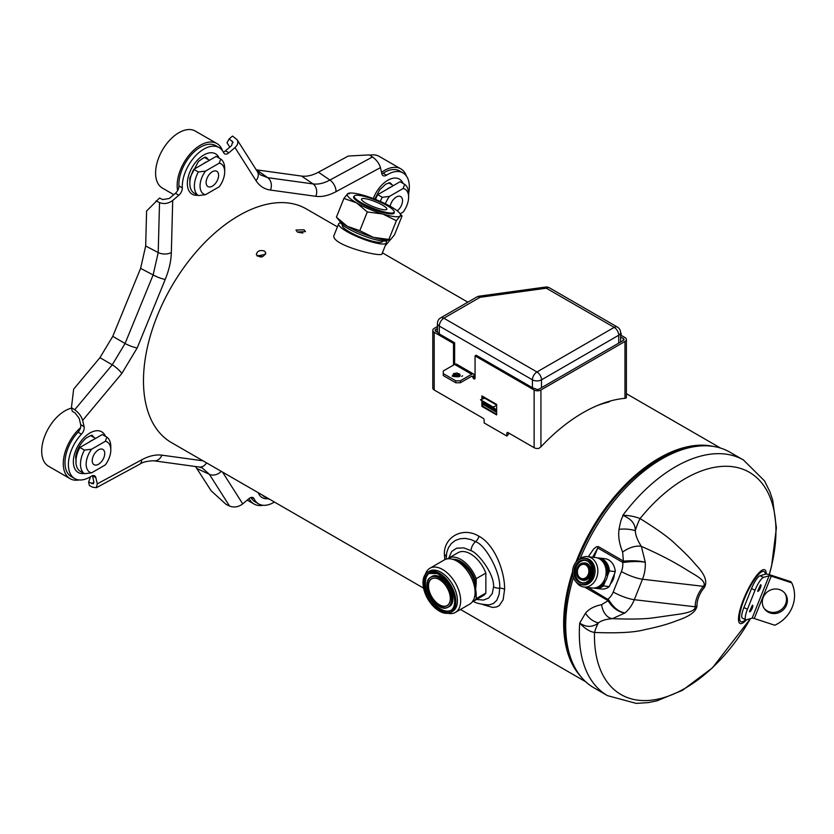 <?xml version="1.0" encoding="UTF-8"?>
<svg xmlns="http://www.w3.org/2000/svg" width="834" height="834" viewBox="0 0 834 834"><rect width="100%" height="100%" fill="white"/><g stroke="black" fill="none" stroke-linecap="round" stroke-linejoin="round"><path stroke-width="1.25" d="M460.107 375.905L459.857 374.205L456.949 372.986L453.54 373.632L452.56 375.905M475.067 592.223A25.01 14.439 -120 0 0 475.067 592.025A25.01 14.439 -120 0 0 457.386 561.397L457.386 561.397A25.01 14.439 -120 0 0 457.22 561.292M447.952 613.303A25.5 14.72 -120 0 0 455.374 612.417L469.792 604.087A25.5 14.72 -120 0 0 475.067 592.421A25.5 14.72 -120 0 0 457.042 561.199L457.042 561.199A25.5 14.72 -120 0 0 444.293 559.937L429.875 568.256A25.5 14.72 -120 0 0 425.403 574.24M455.374 612.417A25.5 14.72 -120 0 0 455.374 582.976A25.5 14.72 -120 0 0 429.875 568.256M427.811 572.093L429.406 571.175A23.206 13.396 60 0 1 447.285 577.389A23.206 13.396 60 0 1 457.418 600.751A23.206 13.396 60 0 1 452.612 611.374L451.017 612.292A23.206 13.396 -120 0 0 455.823 601.668A23.206 13.396 -120 0 0 439.414 573.239A23.206 13.396 -120 0 0 427.811 572.093A23.206 13.396 -120 0 0 423.005 582.716A23.206 13.396 -120 0 0 423.005 582.778M439.362 611.103A23.206 13.396 -120 0 0 439.414 611.134A23.206 13.396 -120 0 0 451.017 612.292M455.593 601.668A23.05 13.302 -120 0 0 439.299 573.438A23.05 13.302 -120 0 0 423.005 582.851A23.05 13.302 -120 0 0 439.299 611.072A23.05 13.302 -120 0 0 455.593 601.668M450.318 598.614A15.575 8.997 -120 0 0 439.299 579.536L439.299 579.536A15.575 8.997 -120 0 0 428.29 585.895A15.575 8.997 -120 0 0 439.299 604.973A15.575 8.997 -120 0 0 450.318 598.614M439.362 579.567A15.419 8.903 -120 0 0 431.71 578.838A15.419 8.903 -120 0 0 428.509 585.895A15.419 8.903 -120 0 0 435.244 601.408A15.419 8.903 -120 0 0 447.128 605.547A15.419 8.903 -120 0 0 450.318 598.551M447.535 558.832A24.895 14.376 60 0 1 448.431 558.238L458.085 552.671A24.895 14.376 60 0 1 485.857 573.094L485.857 593.068L476.204 598.635L476.204 593.516A22.487 12.979 60 0 1 474.567 597.05M472.367 601.835A24.895 14.376 -120 0 0 473.326 601.356L482.98 595.789A24.895 14.376 -120 0 0 485.857 593.068M473.326 601.356A24.895 14.376 -120 0 0 476.204 598.635M452.789 559.322A22.487 12.979 60 0 1 476.204 583.79L476.204 578.66A24.895 14.376 60 0 0 448.431 558.238M476.204 583.79L475.641 588.981L476.204 593.516M485.857 573.094L476.204 578.66M610.509 400.966L608.497 402.124A134.9 77.885 120 0 0 597.154 405.626M496.647 414.248L482.459 406.054L483.022 403.76L496.647 411.631M482.459 404.083L496.647 412.288M302.878 233.03L297.717 232.175M265.566 254.307L257.112 256.048M423.589 588.158L171.418 442.573A134.9 77.885 -60 0 1 171.418 286.802A134.9 77.885 -60 0 1 306.318 208.917L337.426 226.869M713.424 446.43A134.9 77.885 120 0 0 575.919 562.272M572.531 571.863A134.9 77.885 120 0 0 580.673 676.374M264.399 251.034L265.775 252.775C263.502 257.57 260.364 258.217 256.34 254.724C257.101 251.013 259.791 249.783 264.399 251.034M304.035 229.777L305.463 231.633L297.373 231.988L295.955 230.048L304.035 229.777M482.803 604.577L492.592 607.433L496.637 606.954L499.326 605.547L503.142 599.761L504.601 589.304C504.977 573.01 495.5 545.102 478.935 536.21C462.307 526.108 443.49 537.596 444.407 554.558L444.845 559.645M385.704 240.911A25.698 5.077 -158.2 0 1 386.351 242.923L381.951 253.932C382.014 257.748 328.502 244.602 334.236 234.844L338.646 223.835A25.698 5.077 -158.2 0 1 340.501 222.824M508.573 432.94L508.573 434.045A134.9 77.885 120 0 0 506.874 436.067L484.158 422.953L484.158 420.148A1.605 0.928 60 0 0 483.022 418.188L434.191 389.989A4.816 2.783 180 0 1 432.783 388.029L432.783 330.327A4.816 2.783 0 0 0 434.191 332.297L453.498 343.441L454.634 342.784L439.299 333.934A6.422 3.711 180 0 1 437.673 332.339L435.828 331.275A2.314 1.334 0 0 1 435.15 330.327A2.314 1.334 0 0 1 435.828 329.388L435.828 331.275M624.968 398.318L624.968 341.471A4.816 2.783 0 0 0 626.386 339.511L626.386 397.203A4.816 2.783 180 0 1 626.219 397.922L624.968 398.318A152.57 88.081 -60 0 0 540.932 446.836L538.774 448.411A4.816 2.783 180 0 1 534.125 447.691L534.125 389.989L475.067 355.899L476.204 355.242L532.415 387.695A6.422 3.711 180 0 0 535.188 388.634L535.897 389.051A2.314 1.334 0 0 0 539.171 389.051L623.332 340.449A2.314 1.334 0 0 0 624.009 339.511A2.314 1.334 0 0 0 623.332 338.562L620.611 336.988M483.022 403.76L483.022 401.946M483.022 398.819L483.022 396.546M496.647 405.074L484.721 398.183L480.52 399.757L484.721 403.437L496.647 410.318M481.885 400.946L481.885 406.387L496.647 414.905L496.647 404.417L481.885 395.889L481.885 399.246M437.423 328.46L435.828 329.388M475.067 355.899L475.067 378.188A1.605 0.928 60 0 1 473.941 376.228L473.941 374.257A4.014 2.314 120 0 0 473.67 374.059A4.014 2.314 120 0 0 471.669 374.257L454.634 364.427L454.634 342.784M440.633 317.879A6.422 3.711 -120 0 1 443.844 318.202L536.96 371.964L614.189 327.376L546.312 288.199L480.03 297.311L443.844 318.202A6.422 3.711 120 0 0 439.299 326.063L532.415 379.824A6.422 3.711 0 0 0 541.506 379.824L618.724 335.247A6.422 3.711 0 0 0 620.611 332.62A6.422 6.422 0 0 0 617.4 327.064L549.523 287.876A6.422 6.422 0 0 0 545.436 287.073L479.154 296.185A6.422 6.422 0 0 0 476.819 296.987L440.633 317.879A6.422 6.422 0 0 0 437.423 323.446A6.422 3.711 0 0 0 439.299 326.063L439.299 333.934M541.506 387.695L541.506 379.824A6.422 3.711 60 0 0 536.96 371.964A6.422 3.711 120 0 0 532.415 379.824L532.415 387.695M549.523 287.876A6.422 3.711 -60 0 0 546.312 288.199A6.422 1.22 -97.8 0 0 545.436 287.073M618.724 343.118L618.724 335.247A6.422 3.711 60 0 0 614.189 327.376A6.422 3.711 -60 0 1 617.4 327.064M496.647 405.616L493.019 406.971L496.647 410.151M480.52 399.757L493.019 406.971M473.67 374.059L456.636 364.218A4.014 2.314 -60 0 0 454.634 364.427L443.271 370.974L443.271 375.571L455.771 382.775L460.305 382.775L471.669 376.228A1.605 0.928 -60 0 1 472.471 376.144A1.605 0.928 -60 0 1 472.805 376.874A1.605 0.928 -120 0 0 473.503 378.49A1.605 0.928 -120 0 0 474.744 378.928A1.605 0.928 -120 0 0 475.067 378.188M460.305 382.775L460.305 380.815L471.669 374.257M481.885 406.387L482.459 406.054M173.795 194.676L162.411 188.109A32.922 19.005 -60 0 1 155.593 173.034A32.922 19.005 -60 0 1 169.959 139.903A32.922 19.005 -60 0 1 195.333 131.084L216.903 143.542A32.922 19.005 -60 0 1 222.501 150.725M178.903 185.888L182.312 187.848A30.514 17.618 -60 0 1 195.041 156.365A30.514 17.618 -60 0 1 219.113 147.587L215.704 145.627A30.514 17.618 -60 0 0 191.632 154.394A30.514 17.618 -60 0 0 178.903 185.888A6.422 3.711 -60 0 1 177.632 190.569A32.922 19.005 -60 0 1 177.162 185.492A32.922 19.005 -60 0 1 191.539 152.361A32.922 19.005 -60 0 1 216.903 143.542M198.336 171.96L205.487 171.106A17.42 10.06 120 0 0 205.487 194.708L198.336 195.563A21.444 12.374 -60 0 1 198.336 171.96L193.79 169.333L203.11 163.954A14.699 8.486 -60 0 1 206.863 161.786L216.183 156.406L220.729 159.033A21.444 12.374 -60 0 1 224.69 168.541L224.69 171.825A17.42 10.06 120 0 0 219.248 163.162L220.729 159.033M203.11 163.954L206.863 161.786M205.487 171.106L219.248 163.162M205.487 194.708L219.248 186.764A17.42 10.06 120 0 0 224.69 171.825M198.336 195.563L193.79 192.935A21.444 12.374 -60 0 1 193.79 169.333M218.612 175.328A8.83 5.098 -60 0 1 214.755 184.22A8.83 5.098 -60 0 1 207.947 186.587A8.83 5.098 -60 0 1 206.123 182.542A8.83 5.098 -60 0 1 209.98 173.649A8.83 5.098 -60 0 1 216.788 171.283A8.83 5.098 -60 0 1 218.612 175.328M369.785 155.239A32.922 19.005 -60 0 1 379.251 156.406L400.831 168.864A32.922 19.005 -60 0 1 406.419 176.047M381.534 172.325A32.922 19.005 -60 0 1 400.831 168.864M383.15 173.201L386.559 175.161A30.514 17.618 -60 0 1 403.031 172.919L399.622 170.949A30.514 17.618 -60 0 0 383.15 173.201A6.422 3.711 -60 0 1 381.878 173.806M380.325 201.432A21.444 12.374 -60 0 1 382.253 197.283L377.708 194.656L387.028 189.276A14.699 8.486 -60 0 1 390.781 187.108L400.101 181.729L404.646 184.356A21.444 12.374 -60 0 1 408.608 193.863L408.608 197.147A17.42 10.06 120 0 0 403.166 188.484L404.646 184.356M387.028 189.276L390.781 187.108M382.253 197.283L389.405 196.428L403.166 188.484M400.216 213.785L403.166 212.086A17.42 10.06 120 0 0 408.608 197.147M375.55 199.441A21.444 12.374 -60 0 1 377.708 194.656M389.405 196.428A17.42 10.06 120 0 0 385.433 203.798M390.176 206.279A8.83 5.098 -60 0 1 394.513 198.367A8.83 5.098 -60 0 1 400.706 196.605A8.83 5.098 -60 0 1 402.53 200.65A8.83 5.098 -60 0 1 397.234 210.846M263.033 505.268A32.922 19.005 -60 0 1 254.016 504.007A32.922 19.005 -60 0 1 249.105 498.503M274.438 502.047A30.514 17.618 -60 0 1 258.623 503.892L255.214 501.922A30.514 17.618 -60 0 1 251.013 497.491M269.069 498.951L268.36 499.013A21.444 12.374 -60 0 1 266.922 497.71M268.36 499.013L263.825 496.386A21.444 12.374 -60 0 1 262.387 495.094M79.115 479.946A32.922 19.005 -60 0 1 70.098 478.685L48.518 466.227A32.922 19.005 -60 0 1 41.7 451.163A32.922 19.005 -60 0 1 71.536 408.139M70.098 478.685A32.922 19.005 -60 0 1 63.28 463.621A32.922 19.005 -60 0 1 80.533 427.686A6.422 3.711 -60 0 1 78.042 432.2L81.451 434.17A30.514 17.618 -60 0 0 74.706 478.57L71.297 476.6A30.514 17.618 -60 0 1 78.042 432.2M84.442 450.089L91.594 449.234A17.42 10.06 120 0 0 91.594 472.836L84.442 473.691A21.444 12.374 -60 0 1 84.442 450.089L79.897 447.462L89.228 442.083A14.699 8.486 -60 0 1 92.97 439.914L102.301 434.535L106.835 437.152A21.444 12.374 -60 0 1 110.797 446.67L110.797 449.943A17.42 10.06 120 0 0 105.365 441.29L106.835 437.152M89.228 442.083L92.97 439.914M91.594 449.234L105.365 441.29M91.594 472.836L105.365 464.892A17.42 10.06 120 0 0 110.797 449.943M84.442 473.691L79.897 471.064A21.444 12.374 -60 0 1 79.897 447.462M104.73 453.456A8.83 5.098 -60 0 1 100.872 462.338A8.83 5.098 -60 0 1 94.065 464.705A8.83 5.098 -60 0 1 92.23 460.67A8.83 5.098 -60 0 1 96.087 451.778A8.83 5.098 -60 0 1 102.895 449.411A8.83 5.098 -60 0 1 104.73 453.456M258.623 503.892A30.514 17.618 -60 0 1 254.057 498.742A6.422 3.711 -60 0 0 253.098 497.658A6.422 3.711 -60 0 0 248.845 498.722L242.736 503.903L222.501 472.065M203.037 460.827L161.932 455.166C155.718 454.363 148.984 455.906 141.717 459.805L97.286 483.876L95.847 477.653A6.422 3.711 -60 0 0 94.638 475.849A6.422 3.711 -60 0 0 91.177 476.318A30.514 17.618 -60 0 1 74.706 478.57M80.533 427.686A6.422 3.711 -60 0 0 80.669 424.662L79.23 418.449L75.258 413.122L72.245 411.204L71.432 407.69L74.695 409.775C78.719 412.642 81.367 416.197 82.639 420.409L84.078 426.633A6.422 3.711 -60 0 1 81.451 434.17M82.639 420.409L121.806 373.517L137.183 347.945L165.247 279.4C169.052 270.039 171.085 261.094 171.335 252.546L172.711 200.452L178.81 195.271A6.422 3.711 -60 0 0 182.312 187.848M219.113 147.587A30.514 17.618 -60 0 1 223.679 152.737A6.422 3.711 -60 0 0 224.638 153.821A6.422 3.711 -60 0 0 228.891 152.768L234.99 147.587L256.017 180.665C259.489 186.045 264.315 189.182 270.477 190.069L315.805 196.313C322.007 197.126 328.752 195.573 336.019 191.674L380.45 167.613L381.889 173.826A6.422 3.711 -60 0 0 383.098 175.64A6.422 3.711 -60 0 0 386.559 175.161M403.031 172.919A30.514 17.618 -60 0 1 408.608 193.769M234.99 147.587C237.836 144.97 238.534 142.353 237.117 139.737L232.53 136.067L229.089 138.986L232.644 141.697L231.591 145.616L225.482 150.798A6.422 3.711 -60 0 1 223.314 152.028M95.847 477.653L92.47 475.703L93.877 481.906L93.418 483.824L88.602 482.073L89.415 485.576L92.564 487.192L96.369 487.702L97.286 483.876M177.632 190.569A6.422 3.711 -60 0 1 175.411 193.3L169.302 198.482L162.713 199.566L159.534 198.033L146.596 211.012L145.679 245.988L140.602 268.371L112.767 336.342L99.944 357.661L73.653 389.144L71.432 407.69M394.565 234.646L395.274 232.874M229.798 147.138L227.015 142.75L229.089 138.986M256.236 169.823L301.574 176.068C306.745 176.735 312.364 175.453 318.421 172.211L348.247 156.052L369.243 154.895L372.496 156.969C376.52 159.847 379.178 163.391 380.45 167.613M242.736 503.903C238.451 507.051 234.052 507.77 229.548 506.061L226.129 504.403L211.169 490.809L195.542 466.529M229.548 506.061L209.386 474.327L202.193 467.895M90.531 476.725L88.602 482.073M74.695 409.775L112.246 364.802L125.069 343.493L112.767 336.342M137.183 347.945A9.633 1.804 22.3 0 1 125.069 343.493L153.133 274.949L158.21 252.566L145.679 245.988M171.335 252.546A9.633 5.39 1.5 0 1 158.21 252.566L159.523 202.61C164.027 204.32 168.416 203.6 172.711 200.452M159.523 202.61L156.094 200.952M260.312 174.796L267.724 177.673L256.622 169.886M270.477 190.069A9.633 7.662 97.8 0 0 267.724 177.673L313.052 183.918C318.234 184.606 323.853 183.313 329.889 180.05L318.421 172.211M610.311 584.04A13.49 10.686 -83.4 0 0 613.219 579.421A13.49 10.686 -83.4 0 0 614.408 573.802M750.454 618.64L712.444 667.826L682.452 690.312L657.056 700.81L648.404 702.582L636.217 703.396L607.496 695.639A136.025 78.532 -60 0 1 579.713 623.102C584.707 628.513 589.638 631.63 594.496 632.464C617.879 633.371 634.559 632.453 644.536 629.701C657.87 627.001 668.785 623.936 677.271 620.496C689.749 616.336 696.327 611.437 696.995 605.797A18.692 10.79 -60 0 1 704.24 587.699A32.119 8.163 40.7 0 1 703.396 586.333C706.002 583.289 702.426 579.015 692.668 573.521C681.159 566.505 669.587 558.759 641.367 546.385A16.065 7.986 152.9 0 0 622.644 552.087L623.384 561.032A9.633 5.567 -60 0 0 622.748 562.418L623.853 562.408A9.633 5.098 -97.5 0 1 623.832 561.126C631.932 560.406 639.084 560.761 645.266 562.199A32.119 25.447 96.6 0 1 642.493 579.244A16.065 3.169 -158.2 0 1 621.403 571.551L613.219 592.015A16.065 12.718 96.6 0 1 608.122 598.979A9.633 5.567 120 0 0 607.642 600.386L607.986 600.741C612.844 608.111 618.505 612.177 624.958 612.959C618.828 611.885 613.449 607.569 608.81 600A9.633 3.148 150.3 0 0 607.986 600.741L601.606 604.66A16.065 10.915 84.8 0 0 612.448 618.651L624.958 612.959A32.119 25.447 96.6 0 0 634.309 599.709L695.202 606.798A21.131 12.197 -60 0 1 703.396 586.333L642.493 579.244L634.309 599.709A16.065 3.169 -158.2 0 1 613.219 592.015M696.995 605.797A32.119 18.911 -1 0 0 695.202 606.798C695.473 610.019 690.323 612.448 679.752 614.085L652.428 617.973C643.295 619.12 629.972 619.349 612.448 618.651C605.859 619.193 601.189 620.611 598.437 622.904C592.734 627.439 586.49 627.502 579.713 623.102L585.489 613.209A16.065 11.238 45.5 0 0 598.437 622.904A32.119 10.561 94.7 0 0 594.496 632.464A128.332 74.09 120 0 0 649.822 700.351A128.332 74.09 120 0 0 750.412 618.651M608.81 600L588.272 587.522M585.489 613.209C588.898 609.029 594.277 606.172 601.606 604.66M746.43 619.818A29.555 7.047 -65.4 0 1 743.594 599.219A29.555 7.047 -65.4 0 1 758.304 573.479A29.555 7.047 -65.4 0 1 766.269 574.063M704.24 587.699C707.837 581.892 704.959 574.178 695.598 564.555C690.99 558.947 684.495 552.327 676.103 544.696C670.056 538.472 658.047 529.767 640.064 518.571A32.119 13.188 -60.1 0 0 635.331 530.705A16.065 6.286 -176.4 0 0 619.026 529.381C618.057 536.179 619.255 543.747 622.644 552.087M619.026 529.381C621.455 515.965 622.758 518.008 622.852 515.287C629.628 518.477 635.216 522.115 635.331 530.705C635.425 535.074 637.437 540.296 641.367 546.385L645.266 562.199C639.084 561.261 631.943 561.334 623.853 562.408M769.188 574.605A128.332 74.09 120 0 0 744.991 470.084A128.332 74.09 120 0 0 640.064 518.571C634.757 516.486 629.024 515.381 622.852 515.276M592.64 557.227L597.749 547.98L593.985 557.383M588.293 556.726L593.714 548.939L596.519 546.729L598.374 546.604A9.633 5.567 120 0 0 597.749 547.98L622.748 562.418A16.065 12.718 96.6 0 1 621.403 571.551M580.13 558.634A136.025 78.532 -60 0 1 729.896 452.164L743.521 460.034L764.538 480.926L769.918 491.81L772.701 500.098L776.391 527.849L771.554 566.255L769.282 574.626M607.496 695.639L593.871 687.769A136.025 78.532 -60 0 1 573.406 577.472M760.003 575.762L763.548 577.389A12.844 3.065 114.6 0 0 755.051 590.201L747.452 609.206A12.844 3.065 114.6 0 0 745.909 619.756L742.364 618.14A12.844 3.065 -65.4 0 1 743.907 607.579L751.507 588.575A12.844 3.065 -65.4 0 1 760.003 575.762L765.56 574.126A7.225 1.428 21.8 0 1 770.376 574.97L790.861 581.684L791.727 582.841A32.119 29.961 -36.8 0 1 774.765 625.229L754.28 618.515L771.241 576.127L791.727 582.841M763.548 577.389L769.104 575.752A3.211 0.636 -158.2 0 1 771.241 576.127M745.909 619.756A12.844 3.065 114.6 0 0 746.586 619.777L752.143 618.14A3.211 0.636 -158.2 0 1 754.28 618.515M770.157 612.98A12.844 11.989 143.2 0 0 784.658 608.278A12.844 11.989 143.2 0 0 785.128 593.589A12.844 11.989 143.2 0 0 779.519 589.586A12.844 11.989 143.2 0 0 765.028 594.277A12.844 11.989 143.2 0 0 764.549 608.976A12.844 11.989 143.2 0 0 770.157 612.98M764.132 608.382A12.844 11.989 143.2 0 0 769.292 611.812A12.844 11.989 143.2 0 0 783.553 607.423A12.844 11.989 143.2 0 0 784.679 593.026M402.03 215.985L400.132 216.016A28.648 5.661 -158.2 0 1 382.764 213.994A28.648 5.661 -158.2 0 1 356.535 202.85A28.648 5.661 -158.2 0 1 347.674 193.738A28.648 5.661 -158.2 0 1 349.707 193.071A28.648 5.661 -158.2 0 1 365.042 195.761A28.648 5.661 -158.2 0 1 391.271 206.895A28.648 5.661 -158.2 0 1 399.569 213.014L402.03 215.985L394.545 234.708L390.771 239.4L388.873 239.441L389.707 239.963L388.738 240.067A28.648 5.661 -158.2 0 1 373.403 237.377A28.648 5.661 -158.2 0 1 347.184 226.243A28.648 5.661 -158.2 0 1 338.885 220.124L336.415 217.163L343.91 198.429L347.674 193.738L349.582 193.697M399.569 213.014A28.648 5.661 -158.2 0 1 400.132 216.016L396.369 220.708L388.873 239.441L373.403 237.377L359.808 230.664L347.184 226.243L336.415 217.163M396.369 220.708L382.764 213.994L367.304 211.94L356.535 202.85L343.91 198.429M367.304 211.94L359.808 230.664M394.159 212.19A21.84 4.316 -158.2 0 1 394.18 212.993A21.84 4.316 -158.2 0 1 389.353 213.796A21.84 4.316 -158.2 0 1 366.095 206.175A21.84 4.316 -158.2 0 1 353.626 196.761A21.84 4.316 -158.2 0 1 354.2 196.198M446.367 555.277L446.273 557.644A8.027 4.639 -0 0 0 446.273 557.654A8.027 4.639 -0 0 1 446.284 557.393L446.795 552.358L448.515 547.531L451.402 543.487L455.333 540.474L460.107 538.733L465.403 538.399L470.897 539.556L475.568 541.693C485.075 544.435 500.953 572.124 499.702 588.22L499.118 594.392L496.793 600.282L493.447 603.524L488.985 604.89C480.384 604.337 474.973 602.972 472.763 600.793M569.059 652.688A133.294 76.957 -60 0 1 572.687 574.553M577.597 560.573A133.294 76.957 -60 0 1 687.112 448.223M387.278 240.129A25.531 5.046 -158.2 0 1 372.277 238.795A25.531 5.046 -158.2 0 1 348.195 228.652A25.531 5.046 -158.2 0 1 339.907 221.177M342.545 224.878L342.367 225.326A21.684 4.285 21.8 0 0 360.903 237.356A21.684 4.285 21.8 0 0 382.629 241.433L382.806 240.984M386.351 242.923A25.698 5.077 -158.2 0 1 380.669 243.872A25.698 5.077 -158.2 0 1 353.314 234.907A25.698 5.077 -158.2 0 1 338.646 223.835M389.415 212.931A21.517 4.253 21.8 0 0 394.18 212.138A21.517 4.253 21.8 0 0 381.889 202.87A21.517 4.253 21.8 0 0 358.974 195.364A21.517 4.253 21.8 0 0 354.221 196.146A21.517 4.253 21.8 0 0 366.512 205.425A21.517 4.253 21.8 0 0 389.415 212.931M383.849 209.72A13.646 2.7 21.8 0 0 386.872 209.219A13.646 2.7 21.8 0 0 379.074 203.34A13.646 2.7 21.8 0 0 364.541 198.575A13.646 2.7 21.8 0 0 361.518 199.076A13.646 2.7 21.8 0 0 369.316 204.956A13.646 2.7 21.8 0 0 383.849 209.72M508 432.606L506.874 433.263A1.605 0.928 60 0 1 507.197 432.533A1.605 0.928 60 0 1 508 432.606L534.125 447.691M506.874 433.263L506.874 436.067M453.498 365.073L453.498 343.441M459.065 376.488A3.617 2.085 0 0 0 453.779 376.384A3.617 2.085 0 0 0 453.613 376.488M455.771 382.775L455.771 380.815L460.305 380.815M443.271 373.601L455.771 380.815M437.423 326.501L434.191 328.367A4.816 2.783 0 0 0 432.783 330.327M626.386 339.511A4.816 2.783 0 0 0 624.968 337.541L620.611 335.018M624.968 341.471L540.932 389.989A4.816 2.783 0 0 1 534.125 389.989M620.611 333.506L621.111 333.214L621.111 335.31M585.76 564.941A7.225 5.723 -83.4 0 0 583.967 564.347A7.225 5.723 -83.4 0 0 577.649 569.695A7.225 5.723 -83.4 0 0 580.495 578.098A7.225 5.723 -83.4 0 0 582.288 578.702A7.225 5.723 -83.4 0 0 588.241 574.47A7.225 5.723 -83.4 0 0 585.76 564.941M585.718 564.785A7.391 5.848 -83.4 0 0 577.806 568.496A7.391 5.848 -83.4 0 0 580.339 578.233A7.391 5.848 -83.4 0 0 588.251 574.522A7.391 5.848 -83.4 0 0 585.718 564.785M613.887 575.137A13.094 10.373 96.6 0 1 613.584 576.878L613.199 576.826A13.094 10.373 96.6 0 1 611.374 581.381L611.76 581.423A13.094 10.373 96.6 0 1 610.874 582.716M615.284 571.613L609.435 570.936A15.252 12.083 -83.4 0 0 599.125 558.029L604.963 558.707A15.252 12.083 96.6 0 1 615.284 571.613L613.574 576.284M609.435 570.936L607.621 575.481A13.25 10.498 96.6 0 1 605.265 581.371L603.451 585.916L609.289 586.594L611.364 581.851M609.289 586.594A15.252 12.083 96.6 0 1 601.429 589.013L595.591 588.335A15.252 12.083 -83.4 0 0 603.451 585.916M613.199 576.826L611.374 581.381M599.125 558.029A15.252 12.083 -83.4 0 0 597.519 557.977M594.016 588.012A15.252 12.083 -83.4 0 0 595.591 588.335M583.915 587.011L592.182 587.98A15.293 12.114 -83.4 0 0 604.775 579.025A15.293 12.114 -83.4 0 0 599.531 558.863A15.293 12.114 -83.4 0 0 595.726 557.592L587.449 556.622A15.293 12.114 96.6 0 1 591.254 557.894A15.293 12.114 96.6 0 1 597.269 575.7A15.293 12.114 96.6 0 1 583.915 587.011A15.293 12.114 96.6 0 1 580.11 585.739A15.293 12.114 96.6 0 1 576.273 582.111M578.89 559.635A15.293 12.114 96.6 0 1 587.449 556.622M584.665 558.28L586.031 558.436A13.334 10.561 96.6 0 1 589.346 559.551A13.334 10.561 96.6 0 1 594.579 575.053A13.334 10.561 96.6 0 1 582.945 584.915L581.59 584.759A13.334 10.561 -83.4 0 0 592.557 576.961A13.334 10.561 -83.4 0 0 587.98 559.395A13.334 10.561 -83.4 0 0 584.665 558.28A13.334 10.561 -83.4 0 0 572.635 570.3A13.334 10.561 -83.4 0 0 581.59 584.759M587.824 559.52A13.167 10.435 -83.4 0 0 573.719 566.13A13.167 10.435 -83.4 0 0 578.233 583.498A13.167 10.435 -83.4 0 0 592.338 576.888A13.167 10.435 -83.4 0 0 587.824 559.52M439.362 574.459A21.684 12.52 -120 0 0 428.572 573.417A21.684 12.52 -120 0 0 424.089 583.341A21.684 12.52 -120 0 0 433.544 605.161A21.684 12.52 -120 0 0 450.256 610.968A21.684 12.52 -120 0 0 454.749 601.147L454.749 601.283A21.84 12.614 -120 0 0 454.749 601.178A21.684 12.52 -120 0 0 454.749 601.106M450.808 610.613A21.684 12.52 60 0 1 434.316 604.108A21.684 12.52 60 0 1 425.215 582.685A21.684 12.52 60 0 1 429.156 573.114M451.486 610.071A21.517 12.427 60 0 1 434.879 604.379A21.517 12.427 60 0 1 425.444 582.685A21.517 12.427 60 0 1 429.958 572.802M430.855 577.201A17.42 10.06 60 0 1 444.595 580.255A17.42 10.06 60 0 1 452.987 598.583A17.42 10.06 60 0 1 448.119 607.1M439.362 606.255A17.264 9.966 -120 0 0 448.046 607.142C437.36 614.543 419.033 582.789 430.782 577.243L431.918 576.586A17.264 9.966 60 0 1 445.22 581.215A17.264 9.966 60 0 1 452.758 598.583A17.264 9.966 60 0 1 449.182 606.485L448.046 607.142A17.264 9.966 -120 0 0 451.621 599.396A17.264 9.966 -120 0 0 451.621 599.239A17.264 9.966 -120 0 0 444.084 581.861A17.264 9.966 -120 0 0 430.782 577.243A17.264 9.966 -120 0 0 427.206 585.145A17.264 9.966 -120 0 0 427.206 585.207M456.083 560.667A21.684 12.52 60 0 1 475.641 588.981A21.684 12.52 60 0 1 475.046 593.516M476.819 296.987A6.422 3.711 -120 0 1 480.03 297.311A6.422 1.22 -97.8 0 0 479.154 296.185M471.669 376.228L472.805 376.874L473.941 376.228M387.529 240.129L386.215 241.704M373.298 198.565A23.331 13.469 -60 0 1 388.78 179.748A23.331 13.469 -60 0 1 403.103 183.459M84.078 473.472A23.488 13.563 -60 0 1 74.289 467.54A23.488 13.563 -60 0 1 73.799 465.862A23.488 13.563 -60 0 1 85.11 436.609A23.488 13.563 -60 0 1 105.491 436.38M267.797 498.68A23.331 13.469 -60 0 1 258.311 492.738M197.762 195.229A23.331 13.469 -60 0 1 187.358 183.157A23.331 13.469 -60 0 1 198.388 159.2A23.331 13.469 -60 0 1 200.077 157.657A23.331 13.469 -60 0 1 219.186 158.137M257.456 255.433A71.734 41.419 -60 0 1 262.356 256.799M189.85 182.438L189.85 177.903L198.336 161.598C208.542 153.956 204.789 158.752 206.019 157.417L206.019 157.417A15.46 8.924 -60 0 1 208.031 159.461M251.68 497.366L254.057 498.742M221.25 471.346A9.633 7.537 -32.4 0 1 209.386 474.327L197.053 468.593M202.203 467.905L199.128 467.019A9.633 7.662 -82.2 0 0 206.54 462.849M199.128 467.019L153.8 460.785A9.633 7.662 -82.2 0 0 161.932 455.166M153.8 460.785C147.274 460.962 142.51 462.151 139.487 464.35L139.487 464.35A9.633 5.734 -118.4 0 0 141.717 459.805M93.94 482.25L91.511 483.564M80.669 424.662L84.078 426.633M121.806 373.517A9.633 2.273 39.9 0 0 112.246 364.802L99.944 357.661M140.602 268.371L153.133 274.949A9.633 1.804 22.3 0 0 165.247 279.4M175.411 193.3L178.81 195.271M225.482 150.798L228.891 152.768M260.396 174.848L257.341 171.554A9.633 7.537 147.6 0 1 257.341 171.554L257.341 171.554A9.633 7.537 147.6 0 1 256.017 180.665M301.574 176.068L313.052 183.918A9.633 7.662 97.8 0 1 315.805 196.313M372.496 156.969L329.889 180.05A9.633 5.734 61.6 0 1 336.019 191.674M231.842 140.873L232.999 142.697M374.747 199.128L379.616 189.933L385.725 184.147L389.937 182.74A15.46 8.924 -60 0 1 391.949 184.783M92.011 435.473L92.032 435.484A15.46 8.924 -60 0 1 94.034 437.527M745.659 619.641A27.626 6.589 -65.4 0 1 745.513 596.133A27.626 6.589 -65.4 0 1 765.383 574.178M598.374 546.604L623.384 561.032M607.642 600.386L584.624 587.094M622.852 515.287A136.025 78.532 -60 0 1 743.521 460.034M751.507 588.575L755.051 590.201M747.452 609.206L743.907 607.579M752.143 618.14L769.104 575.752M752.341 605.296A3.617 0.865 -65.4 0 1 751.934 608.893A3.617 0.865 -65.4 0 1 749.474 611.541L752.341 605.296M760.525 584.832A3.617 0.865 -65.4 0 1 760.483 587.563A3.617 0.865 -65.4 0 1 760.41 587.751A3.617 0.865 -65.4 0 1 757.658 591.087L760.525 584.832M446.305 559.093L446.273 557.654A8.027 4.639 -0 0 0 446.628 559.009M448.838 558.009L451.642 551.535L456.584 548.219L463.798 547.865L471.095 550.68C478.07 552.89 494.479 573.98 493.572 586.875L492.268 593.527L488.682 598.009L483.532 600.063L476.558 599.49M478.935 536.21A6.422 3.711 -60 0 1 475.568 541.693A8.027 4.639 120 0 0 471.095 550.68M444.407 554.558A6.422 3.711 180 0 1 446.284 556.945M504.601 589.304A6.422 3.711 -0 0 0 499.702 588.22A8.027 4.639 180 0 1 493.572 586.875M452.81 376.103A3.617 2.085 180 0 1 453.779 375.081A3.617 2.085 180 0 1 457.345 374.549A3.617 2.085 180 0 1 459.868 376.103M461.734 376.384L462.609 375.78A7.631 4.399 180 0 1 461.734 376.384M434.191 389.989L434.191 332.297M540.932 446.836L540.932 389.989M623.332 338.562L623.332 340.449M600.595 559.562A14.053 11.134 96.6 0 1 608.518 573.239M604.369 583.602A14.053 11.134 96.6 0 1 597.373 587.178M602.982 561.96A13.25 10.498 96.6 0 1 607.131 575.418M604.775 581.319A13.25 10.498 96.6 0 1 600.261 585.395M587.47 560.938A11.645 9.226 -83.4 0 0 584.571 559.968A11.645 9.226 -83.4 0 0 574.418 568.538A11.645 9.226 -83.4 0 0 578.921 582.09A11.645 9.226 -83.4 0 0 578.984 582.132A11.645 9.226 -83.4 0 0 581.882 583.102A11.645 9.226 -83.4 0 0 592.046 574.48A11.645 9.226 -83.4 0 0 587.47 560.938M582.268 583.133A11.645 9.226 96.6 0 1 579.828 582.257A11.645 9.226 96.6 0 1 575.116 568.955A11.645 9.226 96.6 0 1 584.957 560.021M584.707 582.872A11.322 8.965 96.6 0 1 580.13 581.986A11.322 8.965 96.6 0 1 575.929 567.725A11.322 8.965 96.6 0 1 587.272 560.844M582.935 563.159A8.757 6.933 96.6 0 1 587.313 563.638A8.757 6.933 96.6 0 1 590.409 575.168A8.757 6.933 96.6 0 1 581.017 579.62M584.592 563.221A8.434 6.682 96.6 0 1 584.978 563.252A8.434 6.682 96.6 0 1 587.011 563.909A8.434 6.682 96.6 0 1 587.073 563.951A8.434 6.682 96.6 0 1 590.389 573.761A8.434 6.682 96.6 0 1 583.029 579.995A8.434 6.682 96.6 0 1 582.643 579.943M580.151 579.203A8.434 6.682 -83.4 0 0 582.247 579.911A8.434 6.682 -83.4 0 0 589.607 573.667A8.434 6.682 -83.4 0 0 586.292 563.857A8.434 6.682 -83.4 0 0 584.196 563.159A8.434 6.682 -83.4 0 0 576.857 569.341A8.434 6.682 -83.4 0 0 580.068 579.15A8.434 6.682 -83.4 0 0 580.151 579.203M428.572 573.417L437.579 573.594L445.794 579.87C451.496 586.563 454.467 593.683 454.697 601.21C454.603 605.984 453.123 609.237 450.256 610.968M460.483 609.466L585.697 681.753M382.389 252.838L467.843 302.169M626.386 393.7L720.607 448.098M620.611 342.023L620.611 332.62M437.423 332.193L437.423 323.446M209.459 160.284L204.674 157.522M393.377 185.607L388.592 182.844M254.016 504.007L247.229 500.098M95.576 438.413L90.708 435.609M139.487 464.35L96.369 487.702M237.117 139.737L257.341 171.554M390.312 239.744L385.162 245.905M92.032 435.484C92.47 434.702 90.552 435.546 86.288 438.017C78.594 444.376 75.331 454.686 75.717 457.97L76.144 461.483M349.707 193.071L348.737 193.175M393.606 213.556L394.18 212.138M353.647 197.564L354.221 196.146M452.549 375.894C450.058 376.134 460.055 377.656 460.034 375.978L460.128 375.894M584.571 559.968L588.251 561.47L591.129 565.056L592.119 573.865L588.731 580.433L585.885 582.445L581.882 583.102M584.978 563.252L584.196 563.159C577.013 561.793 573.375 575.731 580.016 579.14L583.029 579.995"/></g></svg>
